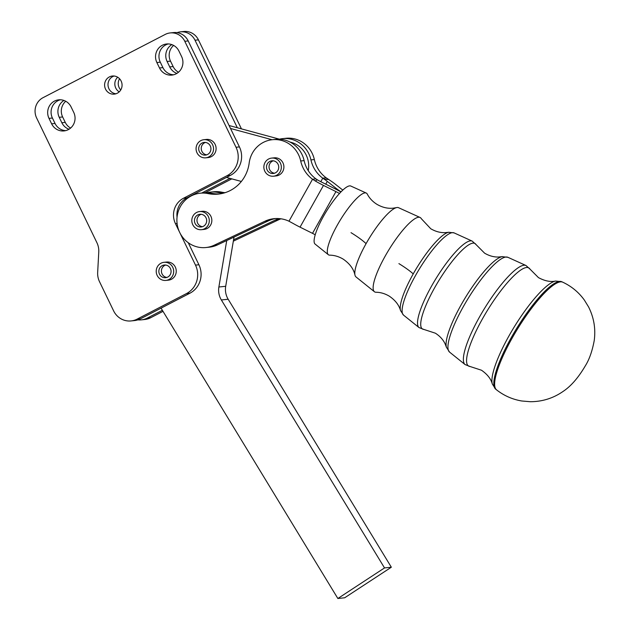 <?xml version="1.0" encoding="UTF-8"?>
<svg xmlns="http://www.w3.org/2000/svg" width="630" height="630" viewBox="0 0 630 630"><rect width="100%" height="100%" fill="white"/><g stroke="black" fill="none" stroke-linecap="round" stroke-linejoin="round"><path stroke-width="0.94" d="M400.522 310.519C398.987 304.999 395.246 300.211 389.293 296.163C384.961 293.596 380.528 292.296 375.976 292.249A43.604 9.907 -58.4 0 1 374.409 291.721L355.981 276.916A40.643 9.229 -58.4 0 1 354.981 275.105C353.666 268.971 349.737 263.647 343.192 259.127C338.838 256.536 334.325 255.205 329.648 255.15A36.209 8.221 -58.4 0 1 328.348 254.717A36.209 8.221 -58.4 0 1 337.341 225.075A36.209 8.221 -58.4 0 1 364.983 192.882A36.209 8.221 -58.4 0 1 366.266 193.056A36.209 8.221 -58.4 0 1 367.243 194.024C369.4 198.166 372.621 201.6 376.897 204.309C382.252 207.42 387.631 208.711 393.057 208.191L396.475 207.624A40.643 9.229 -58.4 0 1 397.113 207.506A40.643 9.229 -58.4 0 1 398.546 207.703L420.076 217.468A43.604 9.907 -58.4 0 1 421.249 218.626L430.747 228.745C435.511 231.533 440.323 232.832 445.197 232.651L448.631 232.289A46.864 10.647 121.6 0 0 413.233 273.892A46.864 10.647 121.6 0 0 400.522 310.519A46.864 10.647 121.6 0 0 400.522 310.527L403.507 315.094A48.282 10.97 -58.4 0 1 415.493 275.57A48.282 10.97 -58.4 0 1 452.356 232.659A48.282 10.97 -58.4 0 1 454.065 232.88L472.177 241.101A50.77 11.529 121.6 0 0 470.382 240.865A50.77 11.529 121.6 0 0 431.621 285.996A50.77 11.529 121.6 0 0 419.013 327.561L403.507 315.094M374.409 291.721A43.604 9.907 -58.4 0 1 385.237 256.024A43.604 9.907 -58.4 0 1 418.533 217.255A43.604 9.907 -58.4 0 1 420.076 217.468M315.22 234.777A12.143 2.032 -150.7 0 0 312.511 233.344L300.045 227.147A24.279 4.071 29.3 0 1 293.037 223.406L288.973 221.209A30.35 29.114 -96 0 0 274.042 218.673A30.35 29.114 -96 0 0 264.978 221.209L214.105 245.243A27.31 26.2 84 0 1 205.947 247.527L209.357 247.165A27.31 26.2 -96 0 0 217.515 244.881L226.737 240.526L218.878 287.004A18.207 17.467 -96 0 0 218.949 293.714A18.207 17.467 -96 0 0 221.35 299.959L384.52 567.929L337.861 598.5L161.06 308.141L189.906 293.21A21.247 20.38 -96 0 0 200.08 280.972A21.247 20.38 -96 0 0 198.907 264.757L195.497 265.112A21.247 20.38 84 0 1 196.67 281.334A21.247 20.38 84 0 1 186.504 293.564L137.112 319.134A18.207 17.467 84 0 1 131.119 320.93A18.207 17.467 84 0 1 123.771 320.064A18.207 17.467 84 0 1 113.628 310.889L99.524 281.712A18.207 17.467 84 0 1 98.012 277.216A18.207 17.467 84 0 1 97.666 272.475L98.768 251.937A18.207 17.467 -96 0 0 98.422 247.196A18.207 17.467 -96 0 0 96.91 242.7L36.627 117.983A15.175 14.561 84 0 1 35.784 106.399A15.175 14.561 84 0 1 43.053 97.666L165.218 34.422A15.175 14.561 84 0 1 170.218 32.925A15.175 14.561 84 0 1 176.337 33.65A15.175 14.561 84 0 1 184.787 41.289L236.022 147.262A21.247 20.38 84 0 1 237.195 163.477A21.247 20.38 84 0 1 227.02 175.715L230.43 175.361A21.247 20.38 -96 0 0 240.605 163.123A21.247 20.38 -96 0 0 239.424 146.908L188.197 40.934A15.175 14.561 -96 0 0 179.747 33.295A15.175 14.561 -96 0 0 173.62 32.571L170.218 32.925M131.119 320.93L134.529 320.568A18.207 17.467 -96 0 0 140.522 318.772L161.06 308.141M177.054 217.145A18.971 18.199 84 0 1 177.81 208.821A18.971 18.199 84 0 1 186.889 197.891L183.48 198.253A18.971 18.199 -96 0 0 174.4 209.176A18.971 18.199 -96 0 0 175.455 223.65L177.093 223.485M51.629 123.811A12.899 12.372 -96 0 0 58.811 130.308A12.899 12.372 -96 0 0 64.016 130.922A12.899 12.372 -96 0 0 73.726 112.376L71.096 106.943A12.899 12.372 -96 0 0 58.708 99.831A12.899 12.372 -96 0 0 48.289 108.533A12.899 12.372 -96 0 0 48.998 118.377L52.408 118.023L55.038 123.456L51.629 123.811L48.998 118.377M65.709 130.623A12.899 12.372 84 0 1 62.22 129.953A12.899 12.372 84 0 1 55.038 123.456M52.408 118.023A12.899 12.372 84 0 1 51.691 108.171A12.899 12.372 84 0 1 60.425 99.776M159.508 67.977A12.899 12.372 -96 0 0 166.69 74.474A12.899 12.372 -96 0 0 171.895 75.088A12.899 12.372 -96 0 0 181.597 56.542L178.967 51.101A12.899 12.372 -96 0 0 166.58 43.99A12.899 12.372 -96 0 0 156.161 52.692A12.899 12.372 -96 0 0 156.878 62.535L160.288 62.181L162.91 67.623L159.508 67.977L156.878 62.535M173.589 74.781A12.899 12.372 84 0 1 170.1 74.112A12.899 12.372 84 0 1 162.91 67.623M160.288 62.181A12.899 12.372 84 0 1 159.571 52.337A12.899 12.372 84 0 1 168.297 43.935M114.109 76.017A9.104 8.733 -96 0 0 115.967 93.775M121.133 81.042A9.104 8.733 84 0 1 114.282 94.13A9.104 8.733 84 0 1 105.541 89.113A9.104 8.733 84 0 1 112.392 76.017A9.104 8.733 84 0 1 121.133 81.042M205.947 247.527A27.31 26.2 84 0 1 179.715 232.47A27.31 26.2 84 0 1 192.111 195.481A27.31 26.2 84 0 1 200.269 193.197A27.31 26.2 84 0 1 208.002 193.583A36.422 34.933 -96 0 0 218.319 194.103A36.422 34.933 -96 0 0 249.173 163.02A27.31 26.2 84 0 1 272.317 139.71A27.31 26.2 84 0 1 300.707 160.973A30.35 29.114 -96 0 0 312.543 179.235L315.953 178.881A30.35 29.114 84 0 1 304.117 160.619A27.31 26.2 -96 0 0 275.727 139.356L272.317 139.71M162.359 310.283L147.333 318.063A18.207 17.467 84 0 1 141.348 319.859L144.75 319.505A18.207 17.467 -96 0 0 150.743 317.701L163.012 311.354M141.348 319.859A18.207 17.467 84 0 1 137.899 319.867M70.607 128.063A12.899 12.372 84 0 1 65.26 122.385L61.85 122.748A12.899 12.372 -96 0 0 69.009 129.229M63.937 100.454A12.899 12.372 -96 0 0 58.511 107.462A12.899 12.372 -96 0 0 59.228 117.306L62.63 116.952L65.26 122.385M62.63 116.952A12.899 12.372 84 0 1 61.921 107.108A12.899 12.372 84 0 1 65.748 101.265M178.487 72.222A12.899 12.372 84 0 1 173.14 66.552L169.73 66.906A12.899 12.372 -96 0 0 176.888 73.395M171.817 44.62A12.899 12.372 -96 0 0 166.383 51.621A12.899 12.372 -96 0 0 167.1 61.472L170.51 61.11L173.14 66.552M170.51 61.11A12.899 12.372 84 0 1 169.793 51.266A12.899 12.372 84 0 1 173.62 45.423M119.566 78.75A9.104 8.733 -96 0 0 120.739 89.972M119.212 91.862A9.104 8.733 84 0 1 117.684 77.222M241.448 128.874L198.426 39.863A15.175 14.561 -96 0 0 189.969 32.224A15.175 14.561 -96 0 0 183.85 31.5L180.44 31.854A15.175 14.561 84 0 1 186.559 32.579A15.175 14.561 84 0 1 195.016 40.218L237.329 127.756L279.759 139.262M177.077 32.634A15.175 14.561 84 0 1 180.44 31.854M223.39 193.174A36.422 34.933 84 0 1 218.232 192.512A27.31 26.2 -96 0 0 210.491 192.126A27.31 26.2 -96 0 0 207.105 192.717M210.491 192.126L213.901 191.764A27.31 26.2 84 0 1 221.634 192.158A36.422 34.933 -96 0 0 225.06 192.685M203.065 214.838A6.371 6.111 84 0 1 201.214 226.965A6.371 6.111 84 0 1 194.512 219.579A6.371 6.111 84 0 1 203.065 214.838M201.183 214.294A6.371 6.111 -96 0 0 202.482 226.69M199.608 211.57L202.159 211.302A9.104 8.733 84 0 1 211.074 224.162A9.104 8.733 84 0 1 204.057 229.414L201.498 229.682A9.104 8.733 -96 0 0 207.624 215.342A9.104 8.733 -96 0 0 192.583 216.822A9.104 8.733 -96 0 0 201.498 229.682M162.398 265.561A6.371 6.111 84 0 1 170.856 269.719A6.371 6.111 84 0 1 165.619 277.704A6.371 6.111 84 0 1 162.398 265.561M165.588 265.041A6.371 6.111 -96 0 0 166.887 277.428M164.013 262.316L166.564 262.048A9.104 8.733 84 0 1 175.455 267.364A9.104 8.733 84 0 1 168.462 280.153L165.903 280.421A9.104 8.733 -96 0 0 172.896 267.632A9.104 8.733 -96 0 0 164.013 262.316A9.104 8.733 -96 0 0 157.02 275.105A9.104 8.733 -96 0 0 165.903 280.421M274.105 160.981A6.371 6.111 84 0 1 273.262 173.486A6.371 6.111 84 0 1 266.498 166.651A6.371 6.111 84 0 1 274.105 160.981M273.231 160.815A6.371 6.111 -96 0 0 274.53 173.211M271.656 158.091L274.215 157.823A9.104 8.733 84 0 1 283.634 169.186A9.104 8.733 84 0 1 276.105 175.935L273.554 176.203A9.104 8.733 -96 0 0 281.075 169.446A9.104 8.733 -96 0 0 271.656 158.091A9.104 8.733 -96 0 0 264.127 164.839A9.104 8.733 -96 0 0 273.554 176.203M205.648 155.082A6.371 6.111 84 0 1 198.741 149.491A6.371 6.111 84 0 1 204.151 142.427A6.371 6.111 84 0 1 210.885 148.042A6.371 6.111 84 0 1 205.648 155.082M205.443 142.435A6.371 6.111 -96 0 0 206.734 154.83M203.86 139.71L206.419 139.443A9.104 8.733 84 0 1 216.027 147.333A9.104 8.733 84 0 1 208.317 157.555L205.758 157.823A9.104 8.733 -96 0 0 213.468 147.601A9.104 8.733 -96 0 0 203.86 139.71A9.104 8.733 -96 0 0 196.15 149.932A9.104 8.733 -96 0 0 205.758 157.823M328.348 254.717L315.094 244.07A34.083 7.741 -58.4 0 1 325.269 213.216A34.083 7.741 -58.4 0 1 349.579 185.874A34.083 7.741 -58.4 0 1 350.784 186.031L366.266 193.056M354.981 275.105A40.643 9.229 -58.4 0 1 366.077 243.645A40.643 9.229 -58.4 0 1 396.475 207.624M337.861 598.5L344.673 597.783L391.34 567.221L228.17 299.25A18.207 17.467 84 0 1 225.768 292.997A18.207 17.467 84 0 1 225.698 286.288L233.557 239.809L275.208 220.138A30.35 29.114 84 0 1 279.208 218.61M188.252 242.715L198.907 264.757M384.52 567.929L391.34 567.221M234.021 237.085L233.557 239.809M201.702 193.048L230.021 178.385M229.092 125.52L237.329 127.756M169.73 66.906L167.1 61.472M61.85 122.748L59.228 117.306M342.799 190.102L335.294 184.173A24.279 4.071 29.3 0 0 328.758 179.542L326.175 177.81L322.773 178.164A30.35 29.114 84 0 1 310.929 159.902A27.31 26.2 -96 0 0 282.539 138.639A27.31 26.2 -96 0 0 279.429 139.167M289.918 142.01L291.076 142.325A24.279 23.294 84 0 1 308.259 170.659M220.02 193.882A36.422 34.933 84 0 1 211.412 193.229A27.31 26.2 -96 0 0 203.671 192.835L200.269 193.197M226.737 240.526L268.388 220.854A30.35 29.114 84 0 1 275.751 218.547M320.788 181.692L322.773 178.164L324.041 179.07A12.143 2.032 -150.7 0 1 327.301 181.385L335.695 188.008A24.279 4.071 29.3 0 0 341.019 191.851M282.539 138.639L285.949 138.285A27.31 26.2 84 0 1 314.339 159.547A30.35 29.114 -96 0 0 326.175 177.81M280.948 218.807A30.35 29.114 -96 0 0 278.61 219.783L233.328 241.172M231.809 178.865L205.018 192.733M230.43 175.361L226.453 177.416L241.353 181.456M272.081 139.734L230.517 128.465M339.475 193.489A12.143 2.032 29.3 0 0 335.947 191.607L323.481 185.409A24.279 4.071 -150.7 0 1 315.244 180.952L312.543 179.235L288.973 221.209M315.953 178.881L317.284 179.778A12.143 2.032 29.3 0 0 321.402 182.007L333.861 188.205A24.279 4.071 -150.7 0 1 340.909 191.961M195.497 265.112L175.455 223.65M226.453 177.416L186.889 197.891M183.48 198.253L227.02 175.715M419.013 327.561L423.769 329.403A50.172 11.395 -58.4 0 1 434.653 287.737A50.172 11.395 -58.4 0 1 472.957 243.133A50.172 11.395 -58.4 0 1 475.973 244.511L484.604 253.173C489.219 255.875 493.857 257.158 498.511 257.024L502.126 256.67A54.259 12.324 121.6 0 0 461.128 304.849A54.259 12.324 121.6 0 0 446.418 347.256L449.568 352.107A55.676 12.647 -58.4 0 1 463.397 306.526A55.676 12.647 -58.4 0 1 505.906 257.032A55.676 12.647 -58.4 0 1 507.867 257.292L525.987 265.514A58.165 13.214 121.6 0 0 523.932 265.238A58.165 13.214 121.6 0 0 479.524 316.945A58.165 13.214 121.6 0 0 465.074 364.565L449.568 352.107M465.074 364.565L470.067 366.502A57.574 13.08 -58.4 0 1 482.556 318.685A57.574 13.08 -58.4 0 1 526.507 267.506A57.574 13.08 -58.4 0 1 529.964 269.089L538.453 277.609C544.777 281.011 550.502 282.161 555.613 281.051A61.661 14.01 121.6 0 0 509.032 335.798A61.661 14.01 121.6 0 0 492.313 383.993A61.661 14.01 121.6 0 0 492.313 384.001L495.684 389.159A63.087 14.332 -58.4 0 1 511.332 337.499A63.087 14.332 -58.4 0 1 559.495 281.421A63.087 14.332 -58.4 0 1 561.747 281.728L562.7 282.169A63.205 14.356 -58.4 0 0 560.44 281.862A63.205 14.356 -58.4 0 0 512.182 338.05A63.205 14.356 -58.4 0 0 496.503 389.812C503.992 395.695 512.434 399.42 521.821 400.995L530.381 401.719C542.399 401.664 553.298 398.239 563.086 391.427C570.93 386.237 578.332 377.724 585.294 365.888C589.255 359.628 592.231 351.209 594.216 340.617C595.822 328.829 593.933 317.575 588.538 306.873L584.301 299.99C578.639 292.186 571.434 286.248 562.7 282.169M140.522 318.772L137.112 319.134M150.743 317.701L147.333 318.063M221.634 192.158L218.232 192.512M351.012 232.667A30.35 5.087 -150.7 0 1 366.077 243.645M398.908 263.616A30.35 5.087 -150.7 0 1 413.233 273.892M502.559 256.607A54.259 12.324 121.6 0 0 502.126 256.67L507.867 257.292M449.009 232.234A46.864 10.647 121.6 0 0 448.631 232.289L454.065 232.88M221.35 299.959L228.17 299.25M225.698 286.288L218.878 287.004M324.041 179.07L328.758 179.542M335.695 188.008L335.207 188.882M325.741 184.165L327.301 181.385M314.339 159.547L310.929 159.902M278.61 219.783L275.208 220.138M195.016 40.218L198.426 39.863M290.603 142.372L291.076 142.325M208.002 193.583L211.412 193.229M312.511 233.344L335.947 191.607M323.481 185.409L300.045 227.147M317.284 179.778L315.244 180.952M300.707 160.973L304.117 160.619M214.105 245.243L217.515 244.881M264.978 221.209L268.388 220.854M184.787 41.289L188.197 40.934M239.424 146.908L236.022 147.262M186.504 293.564L189.906 293.21M472.177 241.101L475.973 244.511M525.987 265.514L529.964 269.089M492.313 383.993C490.99 378.929 487.384 374.338 481.493 370.227L470.067 366.502M446.418 347.256L445.111 343.87C443.126 339.657 439.882 336.097 435.393 333.199L423.769 329.403M561.747 281.728L555.613 281.051M495.684 389.159L496.503 389.812"/></g></svg>
